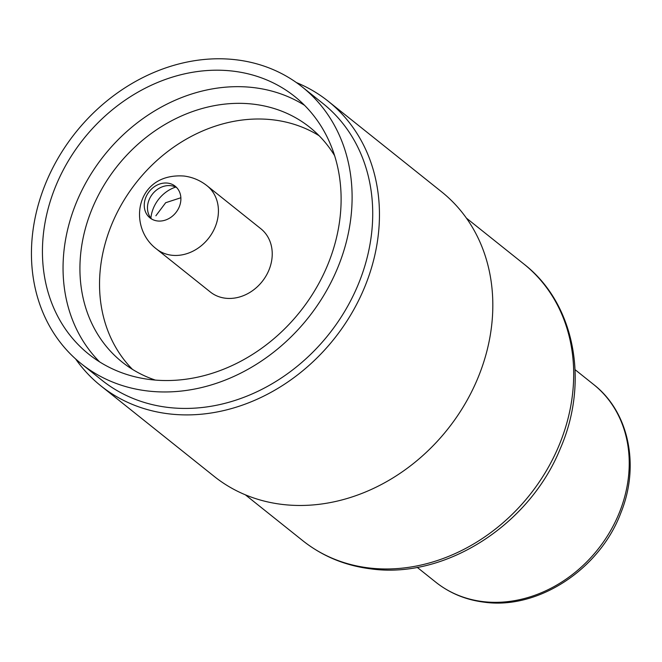 <?xml version="1.0" encoding="UTF-8"?>
<svg xmlns="http://www.w3.org/2000/svg" width="662" height="662" viewBox="0 0 662 662"><rect width="100%" height="100%" fill="white"/><g stroke="black" fill="none" stroke-linecap="round" stroke-linejoin="round"><path stroke-width="0.99" d="M156.513 249.003L210.326 291.992A40.473 33.985 -51.4 0 0 225.378 298.206A40.473 33.985 -51.4 0 0 267.365 273.489A40.473 33.985 -51.4 0 0 260.853 228.746L207.04 185.757A40.473 33.985 -51.4 0 1 213.561 230.5A40.473 33.985 -51.4 0 1 171.566 255.218A40.473 33.985 -51.4 0 1 156.513 249.003C127.112 226.975 135.636 172.592 184.003 176.034C192.526 177.118 200.214 180.362 207.04 185.757M157.465 220.959A20.241 16.989 -51.4 0 0 178.467 208.596A20.241 16.989 -51.4 0 0 175.207 186.229A20.241 16.989 -51.4 0 0 167.676 183.117A20.241 16.989 -51.4 0 0 146.683 195.48A20.241 16.989 -51.4 0 0 149.943 217.856A20.241 16.989 -51.4 0 0 157.465 220.959M176.721 187.627A20.241 16.989 -51.4 0 0 170.895 185.691A20.241 16.989 -51.4 0 0 150.489 196.978A20.241 16.989 -51.4 0 0 151.648 219.023M180.867 197.748L165.682 202.713L155.884 215.771M132.466 369.363A150.266 126.169 128.6 0 1 121.129 205.121A150.266 126.169 128.6 0 1 273.489 119.896A150.266 126.169 128.6 0 1 319.109 135.718M155.347 380.087A150.266 126.169 128.6 0 1 122.197 362.114A150.266 126.169 128.6 0 1 98.001 196.002A150.266 126.169 128.6 0 1 253.885 104.232A150.266 126.169 128.6 0 1 309.775 127.303A150.266 126.169 128.6 0 1 334.624 155.669M99.606 361.882A164.937 138.49 128.6 0 1 86.581 181.496A164.937 138.49 128.6 0 1 253.993 87.649A164.937 138.49 128.6 0 1 304.561 105.316M233.38 71.182A164.937 138.49 128.6 0 1 294.722 96.503A164.937 138.49 128.6 0 1 321.277 278.826A164.937 138.49 128.6 0 1 150.175 379.558A164.937 138.49 128.6 0 1 88.832 354.236A164.937 138.49 128.6 0 1 62.269 171.913A164.937 138.49 128.6 0 1 233.38 71.182M147.105 390.911A177.085 148.685 128.6 0 1 81.252 363.719A177.085 148.685 128.6 0 1 52.737 167.974A177.085 148.685 128.6 0 1 236.442 59.828A177.085 148.685 128.6 0 1 302.302 87.012A177.085 148.685 128.6 0 1 330.81 282.757A177.085 148.685 128.6 0 1 147.105 390.911M302.302 87.012L322.915 103.479A177.085 148.685 128.6 0 1 351.423 299.224A177.085 148.685 128.6 0 1 167.718 407.378A177.085 148.685 128.6 0 1 101.865 380.187L81.252 363.719M296.361 82.551A182.141 152.93 128.6 0 1 328.22 101.245A182.141 152.93 128.6 0 1 357.546 302.584A182.141 152.93 128.6 0 1 168.595 413.816A182.141 152.93 128.6 0 1 100.856 385.855A182.141 152.93 128.6 0 1 75.584 358.912M328.22 101.245L441.587 191.806A182.141 152.93 128.6 0 1 470.914 393.145A182.141 152.93 128.6 0 1 281.962 504.386A182.141 152.93 128.6 0 1 214.223 476.425L100.856 385.855M175.695 187.081A32.38 27.192 -51.4 0 0 150.886 218.146M368.701 567.922A177.085 148.685 128.6 0 1 302.84 540.738C322.493 556.279 345.159 565.654 370.828 568.865C445.038 579.324 529.327 525.223 560.226 448.77C589.585 381.933 574.873 303.453 523.89 264.03A177.085 148.685 128.6 0 1 552.398 459.776A177.085 148.685 128.6 0 1 368.701 567.922M593.657 384.523C628.925 411.822 640.022 465.643 620.931 512.686C599.971 569.13 538.198 609.901 484.137 602.172C465.858 599.888 449.73 593.218 435.762 582.171A126.483 106.201 -51.4 0 0 482.805 601.584A126.483 106.201 -51.4 0 0 614.022 524.337A126.483 106.201 -51.4 0 0 593.657 384.523L575.088 369.686M245.345 494.812L302.84 540.738M466.396 218.104L523.89 264.03M435.762 582.171L417.192 567.334"/></g></svg>
